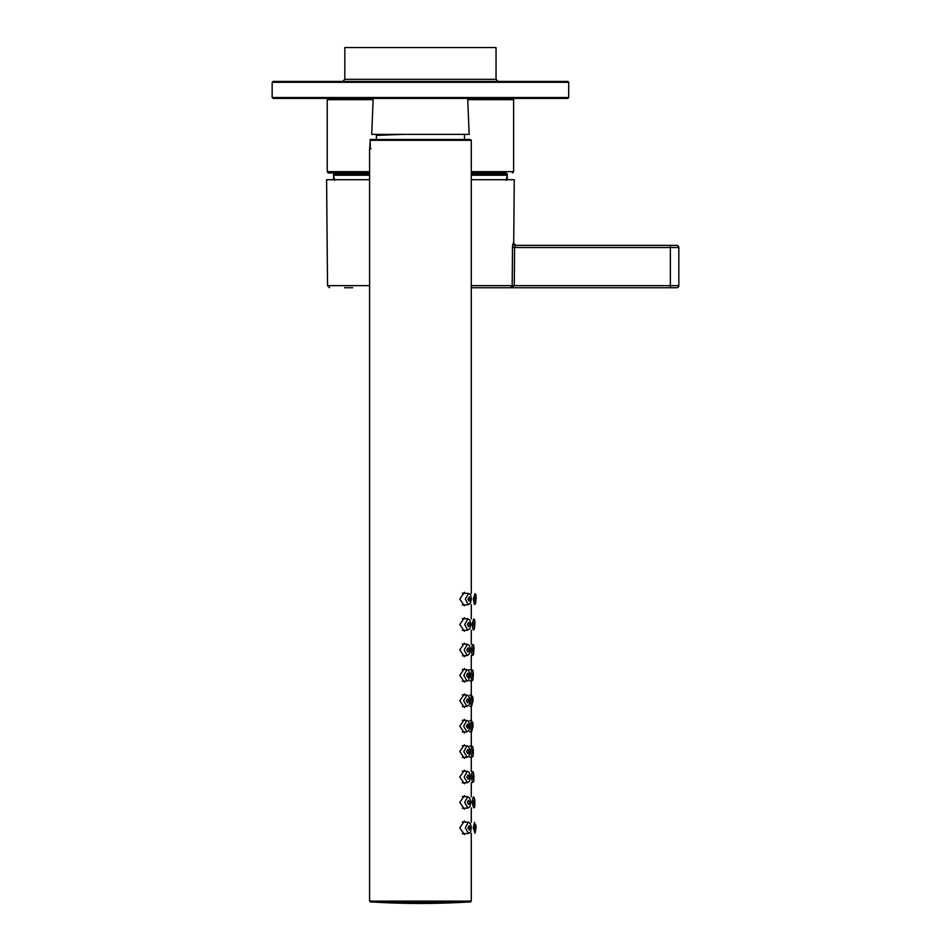<?xml version="1.0" encoding="UTF-8"?>
<svg xmlns="http://www.w3.org/2000/svg" width="951" height="951" viewBox="0 0 951 951"><rect width="100%" height="100%" fill="white"/><g stroke="black" fill="none" stroke-linecap="round" stroke-linejoin="round"><path stroke-width="1.43" d="M369.594 174.211L333.587 174.211L334.859 172.939L369.594 172.939L328.511 172.939L327.239 171.667L369.594 171.667M471.268 172.939L505.575 172.939M352.655 287.737L344.583 287.737M510.592 287.737L676.72 287.737A2.116 2.116 0 0 0 678.836 285.621L514.289 285.633L510.592 287.737L471.268 287.737L510.592 287.737L512.197 285.633L471.268 285.633M346.319 287.737L349.1 287.737M562.338 245.37L515.822 245.37L513.706 243.242L515.822 245.37L514.574 247.51L514.289 285.633L512.197 285.633L512.482 247.51L512.696 244.49L512.482 247.51L513.706 243.242L514.265 179.715L471.268 179.715M369.594 179.715L326.597 179.715L327.524 285.633L329.64 287.737M513.088 243.242A2.116 2.104 90 0 0 515.192 245.37L676.72 245.37A2.116 2.116 0 0 1 678.836 247.498L678.836 285.621M678.836 247.498L670.36 247.51L670.36 287.737M514.265 179.715L506.455 179.715M334.407 179.715L327.203 179.715M567.842 81.441L568.698 82.285L272.164 82.285L273.02 81.441L567.842 81.441L568.698 82.285L568.698 97.537L567.842 98.381L273.02 98.381L272.164 97.537L273.02 98.381M344.821 79.325L496.042 79.325L496.042 47.55L344.821 47.55L344.821 79.325L342.705 81.441M467.702 98.381L469.14 134.388L371.71 134.388L373.161 98.381M370.296 147.94L370.129 139.476L470.412 139.476L371.163 139.476L370.308 140.32L369.594 149.64L369.594 901.12L370.45 901.964L420.425 901.964M464.457 605.858L459.773 599.082L464.457 592.307M464.457 631.286L459.773 624.51L464.457 617.722M464.457 656.701L459.773 649.925L464.457 643.149M464.457 682.117L459.773 675.341L464.457 668.565M464.457 707.532L459.773 700.756L464.457 693.98M464.457 732.948L459.773 726.172L464.457 719.396M464.457 758.363L459.773 751.587L464.457 744.811M464.457 783.779L459.773 777.003L464.457 770.227M464.457 809.194L459.773 802.418L464.457 795.642M464.457 834.609L459.773 827.834L464.457 821.058M469.996 901.964L370.45 901.964M402.451 134.388L376.418 135.411L376.37 139.476M474.454 604.539L473.301 599.082L474.989 593.65L475.916 594.506L476.13 598.06L475.5 603.528L474.454 604.539M473.265 630.002L471.981 624.51L473.681 619.03L474.62 619.838L474.894 623.464L474.323 628.956L473.265 630.002M472.683 644.409L473.634 645.206L473.967 648.796L473.503 654.205L472.385 655.441L470.995 649.925L472.683 644.409L473.598 645.123M469.758 680.952L471.815 680.88L470.329 675.341L471.993 669.801L469.758 669.718M472.837 696.988L473.039 700.756L471.565 706.308L469.996 700.756L471.625 695.205L469.758 695.133M469.758 731.783L471.625 731.723L473.039 726.172L471.625 731.723L469.996 726.172L471.565 720.62L469.758 720.549M469.758 757.198L471.993 757.127L470.329 751.587L471.815 746.036L469.758 745.964M472.683 782.518L470.995 777.003L472.374 771.475L473.336 772.224L473.895 775.79L473.717 781.449L472.683 782.518M473.681 807.898L471.981 802.418L473.253 796.926L474.359 798.055L474.87 802.454L474.692 806.817L473.681 807.898M473.301 827.834L474.454 822.377L476.082 827.798L474.989 833.266L473.301 827.834M471.648 726.172L472.207 724.056L472.231 728.288L471.648 726.172M471.648 700.756L472.231 698.64L472.207 702.872L471.648 700.756M471.969 675.341L472.576 673.225L472.492 677.457L471.969 675.341M472.599 649.925L473.229 647.797L473.099 652.041L472.599 649.925L473.586 649.925M473.55 624.51L474.192 622.382L474.014 626.626L473.55 624.51M474.822 599.082L475.464 596.966L475.238 601.21L474.822 599.082L475.75 599.082M471.969 751.587L472.492 749.471L472.576 753.703L471.969 751.587M472.599 777.003L473.099 774.887L473.229 779.119L472.599 777.003M473.55 802.418L474.014 800.302L474.192 804.534L473.55 802.418M462.317 604.967L468.296 604.753L465.324 599.082L468.57 593.436L462.317 593.21M462.317 630.382L467.714 630.192L464.647 624.51L467.928 618.828L462.317 618.625M462.317 655.798L467.286 655.619L464.147 649.925L467.44 644.219L462.317 644.041M463.803 675.341L467.096 669.611L468.486 670.205L470.067 674.913L468.51 680.393L467.012 681.059L463.803 675.341M466.882 706.486L463.636 700.744L466.905 695.026L468.926 696.358L469.913 701.16L469.164 704.679L466.893 706.474M463.636 726.172L466.882 720.454L468.415 721.143L469.901 725.47L468.986 730.475L466.905 731.89L463.636 726.172M463.803 751.587L467 745.869L468.57 746.583L470.044 750.85L469.045 756.069L467.096 757.305L463.803 751.587M462.317 782.875L467.44 782.697L464.147 777.003L467.286 771.297L462.317 771.13M467.726 796.724L469.699 797.996L470.757 801.693L469.972 806.65L467.916 808.1L464.647 802.418L467.714 796.736L462.317 796.546M462.317 833.718L468.57 833.492L465.324 827.834L468.296 822.163L462.317 821.961M467.333 802.418L468.51 800.302L469.58 802.418L468.593 804.534L467.333 802.418M466.858 777.003L468.058 774.887L469.14 777.003L468.118 779.119L466.858 777.003M466.549 751.587L467.761 749.471L468.831 751.587L467.797 753.703L466.549 751.587M466.382 726.172L467.619 724.056L468.688 726.172L467.63 728.288L466.382 726.172L468.688 726.172M466.382 700.756L467.63 698.64L468.688 700.756L467.619 702.872L466.382 700.756M466.549 675.341L467.797 673.225L468.831 675.341L467.761 677.457L466.549 675.341M466.858 649.925L468.118 647.809L469.14 649.925L468.058 652.041L466.858 649.925M467.333 624.51L468.593 622.382L469.58 624.51L468.51 626.626L467.333 624.51M470.186 599.082L469.105 601.21L467.963 599.082L469.223 596.966L470.186 599.082L467.963 599.082M470.186 827.834L469.223 829.95L467.963 827.834L469.105 825.718L470.186 827.834L467.963 827.834M474.822 827.834L475.238 825.718L475.464 829.95L474.822 827.834L475.75 827.834M467.761 99.653L513.623 99.653L512.351 98.381M328.024 172.844L327.239 171.667L327.239 99.653L373.101 99.653M471.268 171.667L513.623 171.667L513.623 99.653M507.275 179.715L507.275 174.211L471.268 174.211M369.594 175.234L333.587 175.234L334.859 172.939M506.182 180.369L507.275 175.234L471.268 175.234M369.594 285.633L327.524 285.633M512.482 247.51L670.36 247.51L670.36 245.37M512.197 285.633L512.197 284.955M514.289 284.955L514.289 285.633M568.698 97.537L567.842 98.381L568.698 97.537L567.842 98.381L568.698 97.537L567.842 98.381L568.698 97.537L272.164 97.537L272.164 82.285L273.02 81.441M470.412 139.476L471.268 140.32L370.308 140.32M471.268 833.397L471.268 901.12L369.594 901.12M420.425 902.012L372.507 902.012A801.063 801.063 0 0 0 468.344 902.012L420.425 902.012M513.623 171.667L512.351 172.939L513.599 171.905M327.239 99.653L328.511 98.381M334.681 180.369L333.587 175.234L333.587 179.715M507.275 174.211L506.003 172.939L507.263 174.081M496.042 79.325L498.158 81.441M471.268 140.32L471.268 593.519M471.268 604.658L471.268 618.935M471.268 630.073L471.268 644.35M471.268 655.489L471.268 669.777M471.268 680.904L471.268 695.193M471.268 706.32L471.268 720.608M471.268 731.735L471.268 746.024M471.268 757.151L471.268 771.439M471.268 782.566L471.268 796.855M471.268 807.981L471.268 822.27M471.268 901.12L470.412 901.964M370.129 147.94L370.973 148.796M376.43 135.399L378.367 134.388M464.48 134.388L464.48 139.476M371.71 901.168L372.507 902.012M469.14 901.168L468.344 902.012M473.289 672.619L473.336 675.543M473.158 678.408L472.623 680.393M472.029 669.801L472.909 670.491M473.943 647.239L473.943 650.187M473.729 652.992L473.206 654.942M473.705 619.03L474.573 619.719M474.882 621.788L474.858 624.605M474.644 627.387L474.145 629.384M476.142 596.527L476.071 599.38M475.809 602.102L475.298 603.968M475.024 593.662L475.892 594.423M471.815 680.88L472.885 679.822L473.348 674.259L472.956 670.586L471.993 669.801M471.625 695.205L473.039 700.756L471.565 706.308L469.758 706.367M472.79 722.356L473.039 726.16L471.565 720.62M471.993 757.127L473.111 755.819L473.336 752.954L472.98 747.427L471.815 746.048L472.718 746.69M475.821 824.862L476.082 827.727M474.656 799.625L474.87 802.454M474.882 805.295L474.537 807.268M473.289 796.926L474.157 797.58M473.764 774.197L473.955 777.074M473.919 779.939L473.539 781.924M472.409 771.475L473.289 772.129M473.194 748.794L473.336 751.706M473.277 754.583L472.837 756.568M468.308 604.765L470.495 603.089L471.375 598.69L470.531 594.779L468.57 593.424M467.726 630.204L469.972 628.433L470.793 624.129L469.937 620.218L467.928 618.816M467.298 655.631L469.556 653.836L470.353 649.474L469.449 645.586L467.44 644.207M467.048 669.623L462.317 669.456M466.87 681.059L462.317 681.213M466.775 695.026L462.317 694.872M466.715 706.474L462.317 706.629M466.81 720.454L462.317 720.287M466.775 731.89L462.317 732.044M466.929 745.869L462.317 745.715M466.953 757.305L462.317 757.46M467.416 782.709L469.521 781.223L470.329 776.289L469.259 772.533L467.286 771.297M467.928 808.1L462.317 808.302M468.558 833.504L470.579 832.066L471.327 827.12L470.269 823.423L468.308 822.163"/></g></svg>

